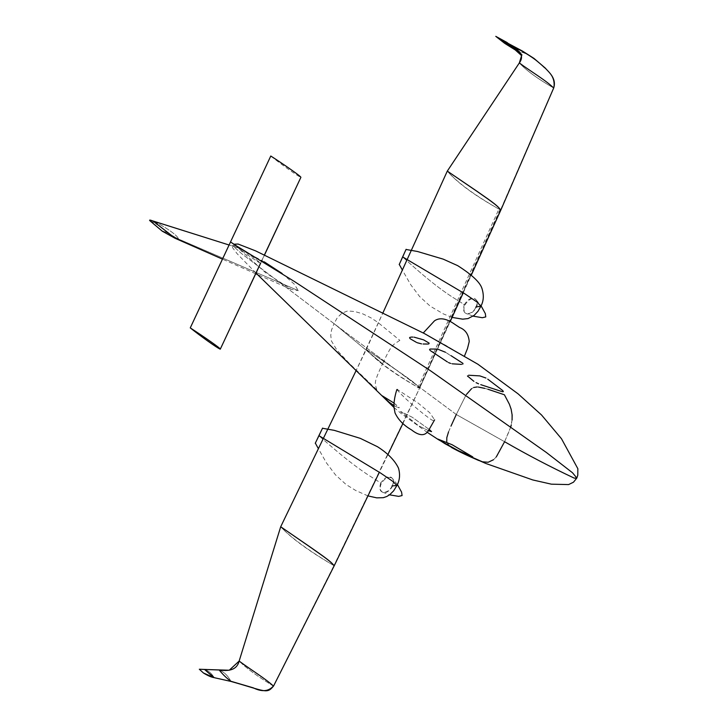 <?xml version="1.0" encoding="UTF-8"?>
<svg xmlns="http://www.w3.org/2000/svg" width="727" height="727" viewBox="0 0 727 727"><rect width="100%" height="100%" fill="white"/><g stroke="black" fill="none" stroke-linecap="round" stroke-linejoin="round"><path stroke-width="0.55" stroke-dasharray="3.63 2.73" d="M282.131 273.479L294.171 284.048L298.324 290.646L178.233 238.901L165.938 232.086C164.238 228.941 158.868 225.134 149.826 220.654L149.144 220.017M264.21 261.829L237.829 247.734L229.096 244.981L237.811 247.771L265.619 272.725L291.227 289.373L298.324 290.646L178.233 238.901C178.588 235.884 164.148 226.106 153.024 221.008C164.148 226.106 178.588 235.884 178.233 238.901L165.938 232.086C162.875 231.849 157.505 228.042 149.826 220.663M467.461 375.986L468.624 375.232L467.461 375.986L467.706 376.686L473.922 381.357M485.945 378.04L479.856 375.895L468.624 375.232M503.338 391.671L502.675 391.744L503.402 391.308L502.793 390.617L487.726 379.14M502.166 391.644L502.675 391.744M480.756 384.656L501.585 391.462M478.457 460.364L482.401 461.79L488.171 462.254L493.469 459.755L497.45 455.375L504.583 441.716L509.99 429.248L512.072 420.052L511.753 411.918L509.373 404.203L504.093 394.625L487.962 389.254L477.157 386.955L473.695 387.491L471.587 388.654L466.361 394.534M510.708 427.058L504.583 441.716L456.292 414.508L465.843 395.37L456.292 414.508L345.852 332.575L241.646 253.668L232.476 245.49L236.766 246.08L232.476 245.49L241.646 253.668L345.852 332.575L456.292 414.508L448.559 431.838L446.805 437.681L446.769 441.634L447.459 443.497L452.894 448.141M423.078 343.998L429.13 343.835L427.621 341.944L420.288 338.528L414.072 337.155L410.192 337.246L409.528 337.955L410.019 338.628L417.044 342.671L421.596 343.898M447.369 361.919L452.212 363.818L461.491 364.391L463.272 363.854L445.387 352.213L438.363 349.414L431.102 348.933L429.53 349.669L448.65 362.655M476.094 382.647L478.566 383.811M456.292 414.508L504.583 441.716C527.12 454.729 550.348 466.87 574.257 478.139L574.439 478.184M394.161 405.721L398.06 407.556L394.161 405.721M393.998 403.058L399.15 407.838L398.06 407.556L399.15 407.838L399.123 407.347L393.998 403.058M417.771 425.104L400.468 411.518L412.273 417.271L429.612 429.739L412.273 417.271L400.822 411.546L417.771 425.104M428.33 430.602L418.997 425.949L428.33 430.602M475.858 307.003C480.056 299.788 472.123 292.427 464.271 304.758C456.919 298.961 444.515 295.289 402.613 256.922C444.515 295.289 456.919 298.961 464.271 304.758C460.573 317.863 473.313 314.627 475.858 307.003L480.92 306.176M392.044 485.927C389.29 493.542 376.631 496.277 380.703 483.146C373.333 477.403 361.137 473.268 318.88 435.682C361.137 473.268 373.333 477.403 380.703 483.146C388.845 470.987 396.415 478.784 392.044 485.927L396.924 485.5M471.587 388.654L473.695 387.491M477.157 386.955L478.302 387.046M484.791 388.372L487.962 389.254M512.072 420.052L511.299 424.841M496.25 456.974L493.469 459.755M455.983 449.877L449.568 445.851L447.459 443.497L446.769 441.634M448.559 431.838L451.013 426.031M516.488 50.699L525.094 53.225C533.155 58.096 539.416 62.84 543.869 67.438C551.702 73.363 554.937 80.188 553.565 87.922C537.962 78.989 526.548 70.664 519.332 62.94C526.548 70.664 537.962 78.989 553.565 87.922C554.937 80.188 551.702 73.363 543.869 67.438C539.416 62.84 533.155 58.096 525.094 53.225L500.948 39.385L497.532 38.049M522.786 51.253L525.094 53.225L500.948 39.385M505.183 43.656L510.318 45.092L504.629 43.293M334.302 565.579L333.92 565.606C308.948 551.093 291.209 538.144 280.695 526.766C291.291 537.971 309.039 550.912 333.92 565.606L273.388 686.043C257.967 676.71 246.553 668.386 239.147 661.07C246.553 668.386 257.967 676.71 273.388 686.043C268.572 691.504 261.865 692.104 253.26 687.833L230.904 681.263L213.265 677.31M230.904 681.263C227.915 675.665 224.007 671.912 219.172 669.994C224.007 671.912 227.915 675.665 230.904 681.263L214.074 677.509C211.566 673.338 208.385 670.657 204.541 669.458L202.524 669.367M204.541 669.458C208.385 670.657 211.566 673.338 214.074 677.509L204.033 673.238L214.074 677.509C211.566 673.338 208.385 670.657 204.541 669.458C208.385 670.657 211.566 673.338 214.074 677.509L204.033 673.238L199.307 669.24M525.094 53.225L516.743 50.872M510.318 45.092L507.192 42.566M270.762 156.014C280.967 164.166 297.652 176.152 300.787 177.297L260.648 263.229L253.169 257.231L236.766 246.08L253.169 257.231L260.648 263.229L264.501 255.004M399.85 340.354C393.316 344.943 392.171 342.944 382.602 363.782L334.066 323.615L337.337 317.644L341.999 313.119L347.679 310.929L354.958 311.565L362.746 313.846L370.743 317.726L377.704 322.279L399.85 340.354M376.731 389.708L349.342 363.409L336.91 350.096L331.439 340.981L330.749 335.238L331.53 330.031L334.066 323.615L382.602 363.782C372.678 384.547 375.314 383.374 376.731 389.708M500.93 209.867L500.512 209.967C475.376 195.808 457.637 182.85 447.296 171.109C457.556 183.031 475.294 195.981 500.512 209.967L553.565 87.922L500.921 209.876M273.388 686.043L334.311 565.57M402.967 423.378L419.543 388.291C394.397 374.132 376.659 361.183 366.317 349.442L395.988 369.67C404.812 375.995 417.116 383.865 419.543 388.291L500.512 209.967L419.543 388.291L450.222 321.534M366.317 349.442L382.938 312.846L356.166 370.461L366.317 349.451L395.933 369.798C404.748 376.132 417.007 384.092 419.543 388.291L333.92 565.606L419.543 388.291C394.57 373.778 376.822 360.828 366.317 349.451M430.611 350.805L430.057 350.405M429.575 349.378L430.102 349.042M436.209 349.069L438.363 349.414M445.387 352.213L451.031 355.676M462.917 363.336L463.272 363.854M463.135 364.227L461.491 364.391M452.212 363.818L450.449 363.364M417.044 342.671L416.38 342.326M410.546 338.973L410.019 338.628M412.818 337.092L414.072 337.155M428.639 344.016L427.812 344.044M463.553 356.185L423.332 333.13L446.124 345.552L463.553 356.185L464.335 356.394L464.617 355.767M396.924 389.499C399.432 392.689 404.157 397.396 411.1 403.621C419.779 411.191 433.41 421.969 433.056 420.27L434.61 419.861L429.684 412.663L417.807 402.813L397.387 389.545M178.233 238.901L175.28 238.365M260.648 263.229L260.539 263.238C257.394 262.083 240.71 250.106 230.514 241.955C240.71 250.106 257.394 262.083 260.539 263.238L264.41 254.959M260.539 263.238L220.281 349.178M417.789 387.836L498.767 209.467L500.04 209.621L419.061 387.991L417.789 387.836M500.04 209.621L419.061 387.991M464.916 305.013C468.606 299.17 472.323 297.416 476.058 299.76C480.974 304.331 471.505 316.554 466.28 313.564C463.699 311.91 463.244 309.057 464.916 305.013M381.23 483.673C379.558 487.708 380.012 490.561 382.593 492.215C387.818 495.214 397.278 482.992 392.371 478.421C388.636 476.067 384.919 477.821 381.23 483.673M256.022 273.116L237.147 253.732L232.631 247.771L232.476 245.49L233.949 244.217M393.961 407.447L400.977 413.381L426.994 432.183M452.103 317.399L443.461 313.937L430.193 306.158L419.606 296.516L410.737 284.748L402.367 270.053M367.944 495.905L355.748 490.516L346.097 484.527L335.447 474.831L326.559 463.054L318.39 448.704M519.95 52.389L523.158 55.87L521.132 54.134M463.281 292.781L471.278 275.16M387.909 454.566L379.367 472.259M291.227 289.373L257.44 274.515M255.722 273.752L222.462 259.13M476.058 299.76L481.083 305.822M473.123 316.145L466.28 313.564M382.593 492.215L389.554 494.833M397.396 484.482L392.371 478.421"/><path stroke-width="1.09" d="M222.462 259.13L175.28 238.365L153.015 221.026L229.078 245.008L153.024 221.008C150.135 219.917 149.071 219.799 149.826 220.654C149.062 219.818 150.125 219.936 153.015 221.026L175.098 238.292L162.303 231.204L149.826 220.663M178.233 238.901L175.098 238.292M473.922 381.357L467.461 375.986M468.624 375.232L479.856 375.895L485.945 378.04M487.726 379.14L502.793 390.617L503.338 391.671M502.675 391.744L502.166 391.644M501.585 391.462L480.756 384.656M478.566 383.811L476.094 382.647M444.779 443.579L455.338 449.359L472.768 456.919L452.13 444.733L437.908 439.081L444.779 443.579L437.908 439.081L452.13 444.733L472.768 456.919L455.338 449.359L444.779 443.579M466.361 394.534L471.587 388.654M574.439 478.184L576.847 478.021L572.531 472.786L546.45 452.539L430.684 370.897L294.371 281.485L236.766 246.08L294.371 281.485L430.684 370.897L546.45 452.539L572.531 472.786L576.847 478.021L574.257 478.139C550.348 466.87 527.12 454.729 504.583 441.716L496.25 456.974M452.894 448.141L462.181 452.939L482.401 461.79L488.171 462.254L493.469 459.755M394.161 405.721L389.136 402.231L382.32 395.851L394.061 403.103L382.32 395.851L389.136 402.231L394.161 405.721M429.194 429.439L431.556 431.629L428.33 430.602L431.556 431.629L429.194 429.439M402.676 256.985L402.613 256.922C398.005 267.154 398.032 267.154 402.694 256.94L464.453 293.544L476.885 301.95L480.92 306.176L476.885 301.95L464.453 293.544L402.694 256.94C398.032 267.154 398.005 267.154 402.613 256.922C407.284 246.707 407.311 246.707 402.694 256.94C407.311 246.707 407.284 246.707 402.613 256.922L402.676 256.985M475.858 307.003L480.92 306.176L477.939 311.329L474.204 315.327L468.043 318.58L462.699 319.171L452.103 317.399M318.944 435.737L318.88 435.682C323.815 425.522 323.842 425.531 318.962 435.7C323.842 425.531 323.815 425.522 318.88 435.682C314 445.851 314.028 445.86 318.962 435.7L380.457 472.968L392.862 481.41L396.924 485.5L392.862 481.41L380.457 472.968L318.962 435.7C314.028 445.86 314 445.851 318.88 435.682L318.944 435.737M392.044 485.927L396.924 485.5C399.768 480.302 400.295 474.513 398.496 468.143C394.825 460.427 387.809 453.284 377.477 446.723L360.338 438.372L334.311 430.357L322.506 428.267M473.695 387.491L477.157 386.955M478.302 387.046L484.791 388.372M487.962 389.254L504.32 394.743M504.465 394.879L509.373 404.203L511.117 409.128L512.135 414.999L512.072 420.052M511.299 424.841L510.708 427.058M478.766 460.5L455.983 449.877M446.769 441.634L446.805 437.681L448.559 431.838M451.013 426.031L456.292 414.508M510.318 45.092L506.883 42.402L495.778 36.35L506.883 42.402M504.629 43.293L499.876 38.985L495.778 36.35L504.629 43.293M273.388 686.043L273.388 686.043C266.137 679.127 250.061 669.213 239.147 661.07C250.061 669.213 266.137 679.127 273.388 686.043C268.572 691.504 261.865 692.104 253.26 687.833L230.904 681.263C226.76 678.3 222.853 674.547 219.172 669.994L204.541 669.458L213.847 677.582C211.412 677.228 207.986 675.737 203.569 673.093L199.307 669.24L204.541 669.458L201.815 669.34M334.302 565.579L273.561 686.034C266.745 694.23 266.091 691.295 230.659 681.353L213.856 677.591L204.033 673.238M500.93 209.858L553.747 87.885C556.8 77.971 548.167 71.7 545.395 68.184L533.963 58.396L522.786 51.253L511.29 46.383L521.595 55.615L519.332 62.94C530.228 71.128 546.477 80.679 553.565 87.922L553.565 87.922C546.477 80.679 530.228 71.128 519.332 62.94C525.376 54.752 517.633 49.327 511.29 46.383L521.132 54.134M517.042 51.063L511.29 46.383L499.876 38.985L505.183 43.656L517.042 51.063M525.094 53.225L522.559 51.126L511.29 46.383L499.876 38.985L522.559 51.126M230.904 681.263C226.76 678.3 222.853 674.547 219.172 669.994L229.25 670.239L239.147 661.07C236.539 671.357 226.415 671.012 219.172 669.994L199.316 669.24L204.551 669.458L214.074 677.509M260.539 263.238L220.281 349.178C217.137 348.024 200.452 336.038 190.256 327.886L270.78 156.014L230.514 241.955L236.766 246.08L230.523 241.955L190.265 327.895C204.223 336.865 221.526 348.987 220.281 349.178L260.648 263.229M519.332 62.94L447.296 171.109L476.994 191.274C485.818 197.59 498.14 205.423 500.512 209.967C498.086 205.541 485.781 197.662 476.967 191.337L447.296 171.109L519.332 62.94M239.147 661.07L280.695 526.766L310.284 547.167C319.089 553.511 331.33 561.526 333.92 565.606C331.385 561.408 319.126 553.438 310.311 547.104L280.695 526.766L239.147 661.07M382.938 312.846L447.296 171.109L382.938 312.846M334.311 565.57L379.367 472.259M356.166 370.461L280.695 526.766L356.166 370.461M447.369 361.919L430.611 350.805M430.057 350.405L429.575 349.378M430.102 349.042L436.209 349.069M438.363 349.414L445.387 352.213M451.031 355.676L462.917 363.336M461.491 364.391L452.212 363.818M450.449 363.364L448.65 362.655M421.596 343.898L417.044 342.671M416.38 342.326L410.546 338.973M410.019 338.628L409.583 337.655M409.81 337.428L411.355 337.074M411.582 337.074L412.818 337.092M414.072 337.155L423.677 339.882L429.184 343.18L428.639 344.016M427.812 344.044L423.078 343.998M396.924 389.499L397.387 389.545L396.924 389.499M282.131 273.479L264.21 261.829M264.41 254.959L300.905 177.288L264.501 255.004M300.787 177.297C302.032 177.106 284.739 164.993 270.78 156.014M233.949 244.217L238.111 244.045L255.631 250.888L424.359 333.539L477.893 364.227L518.151 393.898L541.533 414.99L561.48 438.735L577.856 468.706L577.783 475.185L576.847 478.021L573.494 482.192L568.596 484.582L551.375 484.173L532.8 479.956L485.654 463.408L464.744 454.211L438.59 439.771L426.994 432.183M256.022 273.116L393.961 407.447M402.367 270.053L399.259 264.392M480.92 306.176C483.709 300.933 484.037 294.98 481.91 288.328C480.029 282.312 471.959 274.751 457.674 265.646L443.206 259.139L417.516 251.497L406.048 249.47M396.924 485.5L393.634 490.834L389.754 494.687L386.782 496.496L383.338 497.677L376.759 497.859L367.944 495.905M318.39 448.704L315.327 443.106M478.748 460.5C467.943 455.893 458.828 451.54 451.412 447.423M521.595 55.615L520.278 52.726M229.25 670.239L204.551 669.458M450.222 321.534L463.281 292.781M471.278 275.16L500.921 209.876M402.967 423.378L387.909 454.566M464.335 356.394L467.497 348.515L469.224 341.572C468.588 334.375 465.362 329.676 459.555 327.468L454.975 324.451C446.614 318.453 439.79 317.245 434.519 320.807L423.641 332.566M396.697 390.063C397.315 388.527 393.807 397.533 393.925 406.838L395.025 412.909C398.169 419.679 403.649 425.331 411.482 429.866C419.688 436.309 425.513 436.273 428.948 429.784L434.61 419.861M257.44 274.515L255.722 273.752M481.083 305.822L485.318 313.582L485.772 316.908L482.319 317.717L473.123 316.145M389.554 494.833L398.696 496.377L402.086 495.56L401.595 492.152L397.396 484.482"/></g></svg>
